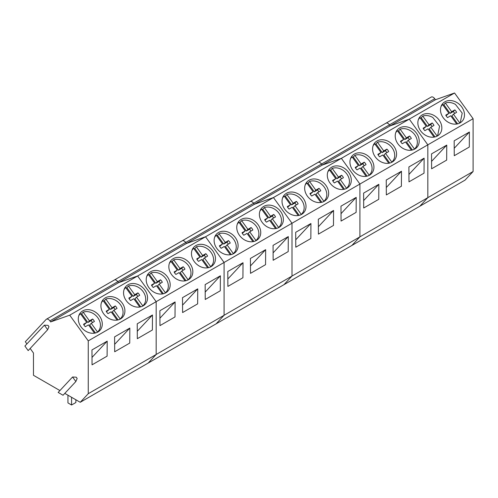 <?xml version="1.0" encoding="UTF-8"?>
<svg xmlns="http://www.w3.org/2000/svg" width="498" height="498" viewBox="0 0 498 498"><rect width="100%" height="100%" fill="white"/><g stroke="black" fill="none" stroke-linecap="round" stroke-linejoin="round"><path stroke-width="0.75" d="M71.569 397.292L71.569 405.005L67.946 402.913L67.946 395.2M75.87 399.776L75.87 402.521L71.569 405.005M459.343 123.274L460.339 122.278L462.206 113.114L455.477 104.443A12.512 10.06 43 0 0 445.386 103.036L443.83 104.704A12.512 10.06 43 0 0 442.99 105.047M446.071 115.723L448.941 113.289L442.672 104.605A12.512 10.06 43 0 0 442.043 105.209A12.512 10.06 43 0 0 440.998 106.597M454.749 113.432A6.592 5.297 43 0 0 453.28 111.571L450.099 113.395L451.655 111.72L445.386 103.036M451.655 111.72L454.836 109.896A6.592 5.297 43 0 1 456.61 112.349L453.441 114.191L459.71 122.882M456.703 124.052L450.721 115.76L447.54 117.584A6.592 5.297 43 0 1 445.772 115.131L448.941 113.289M453.441 114.191L451.879 115.866L457.65 123.865M450.099 113.395L443.83 104.704M453.28 111.571L454.836 109.896M436.709 136.34L437.698 135.344L439.572 126.187L432.843 117.516A12.512 10.06 43 0 0 422.746 116.102L421.19 117.771A12.512 10.06 43 0 0 420.356 118.119M423.431 128.789L426.3 126.361L420.032 117.671A12.512 10.06 43 0 0 419.403 118.275A12.512 10.06 43 0 0 418.357 119.669M432.108 126.504A6.592 5.297 43 0 0 430.639 124.637L427.458 126.461L429.015 124.793L422.746 116.102M429.015 124.793L432.202 122.969A6.592 5.297 43 0 1 433.97 125.421L430.801 127.264L437.07 135.954M434.063 137.118L428.087 128.833L424.9 130.657A6.592 5.297 43 0 1 423.132 128.204L426.3 126.361M430.801 127.264L429.245 128.932L435.015 136.931M427.458 126.461L421.19 117.771M430.639 124.637L432.202 122.969M414.068 149.412L414.429 149.02A12.512 10.06 43 0 0 415.064 148.416A12.512 10.06 43 0 0 410.203 130.582A12.512 10.06 43 0 0 400.112 129.175L398.549 130.843A12.512 10.06 43 0 0 397.715 131.192M400.797 141.862L403.66 139.428L397.392 130.744A12.512 10.06 43 0 0 396.769 131.348A12.512 10.06 43 0 0 395.723 132.736M409.474 139.571A6.592 5.297 43 0 0 408.005 137.709L404.824 139.533L406.38 137.859L400.112 129.175M406.38 137.859L409.561 136.035A6.592 5.297 43 0 1 411.329 138.488L408.161 140.336L414.429 149.02M411.429 150.191L405.447 141.905L402.266 143.729A6.592 5.297 43 0 1 400.492 141.27L403.66 139.428M408.161 140.336L406.605 142.005L412.375 150.004M404.824 139.533L398.549 130.843M408.005 137.709L409.561 136.035M391.428 162.485L391.795 162.093A12.512 10.06 43 0 0 392.424 161.489A12.512 10.06 43 0 0 387.569 143.654A12.512 10.06 43 0 0 377.472 142.241L375.915 143.916A12.512 10.06 43 0 0 375.081 144.258M378.156 154.934L381.026 152.5L374.757 143.81A12.512 10.06 43 0 0 374.129 144.414A12.512 10.06 43 0 0 373.083 145.808M386.834 152.643A6.592 5.297 43 0 0 385.365 150.776L382.184 152.6L383.74 150.931L377.472 142.241M383.74 150.931L386.921 149.107A6.592 5.297 43 0 1 388.695 151.56L385.527 153.403L391.795 162.093M388.789 163.263L382.806 154.971L379.625 156.795A6.592 5.297 43 0 1 377.858 154.343L381.026 152.5M385.527 153.403L383.964 155.071L389.741 163.07M382.184 152.6L375.915 143.916M385.365 150.776L386.921 149.107M368.794 175.551L369.155 175.159A12.512 10.06 43 0 0 369.784 174.555A12.512 10.06 43 0 0 364.928 156.721A12.512 10.06 43 0 0 354.831 155.314L353.275 156.982A12.512 10.06 43 0 0 352.441 157.331M355.522 168L358.386 165.573L352.117 156.882A12.512 10.06 43 0 0 351.488 157.486A12.512 10.06 43 0 0 350.449 158.881M364.2 165.71A6.592 5.297 43 0 0 362.731 163.848L359.544 165.672L361.106 164.004L354.831 155.314M361.106 164.004L364.287 162.18A6.592 5.297 43 0 1 366.055 164.633L362.886 166.475L369.155 175.159M366.148 176.329L360.172 168.044L356.985 169.868A6.592 5.297 43 0 1 355.217 167.415L358.386 165.573M362.886 166.475L361.33 168.143L367.101 176.143M359.544 165.672L353.275 156.982M362.731 163.848L364.287 162.18M346.154 188.624L346.521 188.232A12.512 10.06 43 0 0 347.15 187.628A12.512 10.06 43 0 0 342.288 169.793A12.512 10.06 43 0 0 332.197 168.38L330.641 170.055A12.512 10.06 43 0 0 329.8 170.397M332.882 181.073L335.752 178.639L329.483 169.949A12.512 10.06 43 0 0 328.854 170.553A12.512 10.06 43 0 0 327.809 171.947M341.56 178.782A6.592 5.297 43 0 0 340.09 176.915L336.909 178.738L338.466 177.07L332.197 168.38M338.466 177.07L341.647 175.246A6.592 5.297 43 0 1 343.421 177.699L340.246 179.541L346.521 188.232M343.514 189.402L337.532 181.11L334.351 182.934A6.592 5.297 43 0 1 332.583 180.481L335.752 178.639M340.246 179.541L338.69 181.216L344.46 189.209M336.909 178.738L330.641 170.055M340.09 176.915L341.647 175.246M323.519 201.69L323.881 201.304A12.512 10.06 43 0 0 324.509 200.694A12.512 10.06 43 0 0 319.654 182.866A12.512 10.06 43 0 0 309.557 181.453L308.001 183.121A12.512 10.06 43 0 0 307.166 183.469M310.242 194.139L313.111 191.711L306.843 183.021A12.512 10.06 43 0 0 306.214 183.625A12.512 10.06 43 0 0 305.168 185.019M318.919 191.848A6.592 5.297 43 0 0 317.45 189.987L314.269 191.811L315.825 190.143L309.557 181.453M315.825 190.143L319.013 188.319A6.592 5.297 43 0 1 320.78 190.771L317.612 192.614L323.881 201.304M320.874 202.468L314.892 194.183L311.711 196.007A6.592 5.297 43 0 1 309.943 193.554L313.111 191.711M317.612 192.614L316.056 194.282L321.826 202.281M314.269 191.811L308.001 183.121M317.45 189.987L319.013 188.319M300.879 214.763L301.24 214.37A12.512 10.06 43 0 0 301.875 213.767A12.512 10.06 43 0 0 297.013 195.932A12.512 10.06 43 0 0 286.923 194.525L285.36 196.193A12.512 10.06 43 0 0 284.526 196.536M287.607 207.212L290.471 204.778L284.202 196.094A12.512 10.06 43 0 0 283.58 196.698A12.512 10.06 43 0 0 282.534 198.086M296.285 204.921A6.592 5.297 43 0 0 294.816 203.06L291.629 204.883L293.191 203.209L286.923 194.525M293.191 203.209L296.372 201.385A6.592 5.297 43 0 1 298.14 203.838L294.972 205.68L301.24 214.37M298.24 215.541L292.258 207.249L289.077 209.073A6.592 5.297 43 0 1 287.302 206.62L290.471 204.778M294.972 205.68L293.415 207.355L299.186 215.354M291.629 204.883L285.36 196.193M294.816 203.06L296.372 201.385M278.239 227.829L278.606 227.443A12.512 10.06 43 0 0 279.235 226.833A12.512 10.06 43 0 0 274.379 209.004A12.512 10.06 43 0 0 264.282 207.591L262.726 209.26A12.512 10.06 43 0 0 261.886 209.608M264.967 220.284L267.837 217.85L261.568 209.16A12.512 10.06 43 0 0 260.94 209.764A12.512 10.06 43 0 0 259.894 211.158M273.645 217.993A6.592 5.297 43 0 0 272.176 216.126L268.995 217.95L270.551 216.281L264.282 207.591M270.551 216.281L273.732 214.457A6.592 5.297 43 0 1 275.506 216.91L272.338 218.753L278.606 227.443M275.599 228.607L269.617 220.321L266.436 222.145A6.592 5.297 43 0 1 264.668 219.693L267.837 217.85M272.338 218.753L270.775 220.421L276.552 228.42M268.995 217.95L262.726 209.26M272.176 216.126L273.732 214.457M255.605 240.901L255.966 240.509A12.512 10.06 43 0 0 256.595 239.905A12.512 10.06 43 0 0 251.739 222.071A12.512 10.06 43 0 0 241.642 220.664L240.086 222.332A12.512 10.06 43 0 0 239.252 222.681M242.327 233.35L245.197 230.916L238.928 222.233A12.512 10.06 43 0 0 238.299 222.836A12.512 10.06 43 0 0 237.26 224.225M251.004 231.06A6.592 5.297 43 0 0 249.535 229.198L246.354 231.022L247.917 229.354L241.642 220.664M247.917 229.354L251.098 227.524A6.592 5.297 43 0 1 252.866 229.983L249.697 231.825L255.966 240.509M252.959 241.679L246.983 233.394L243.796 235.218A6.592 5.297 43 0 1 242.028 232.765L245.197 230.916M249.697 231.825L248.141 233.494L253.912 241.493M246.354 231.022L240.086 222.332M249.535 229.198L251.098 227.524M232.964 253.974L233.332 253.582A12.512 10.06 43 0 0 233.96 252.978A12.512 10.06 43 0 0 229.099 235.143A12.512 10.06 43 0 0 219.008 233.73L217.445 235.405A12.512 10.06 43 0 0 216.611 235.747M219.693 246.423L222.556 243.989L216.288 235.299A12.512 10.06 43 0 0 215.665 235.903A12.512 10.06 43 0 0 214.619 237.297M228.37 244.132A6.592 5.297 43 0 0 226.901 242.265L223.72 244.088L225.277 242.42L219.008 233.73M225.277 242.42L228.458 240.596A6.592 5.297 43 0 1 230.232 243.049L227.057 244.892L233.332 253.582M230.325 254.752L224.343 246.46L221.162 248.284A6.592 5.297 43 0 1 219.388 245.831L222.556 243.989M227.057 244.892L225.501 246.56L231.271 254.559M223.72 244.088L217.445 235.405M226.901 242.265L228.458 240.596M210.324 267.04L210.691 266.654A12.512 10.06 43 0 0 211.32 266.044A12.512 10.06 43 0 0 206.465 248.209A12.512 10.06 43 0 0 196.368 246.803L194.811 248.471A12.512 10.06 43 0 0 193.977 248.819M197.052 259.489L199.922 257.061L193.654 248.371A12.512 10.06 43 0 0 193.025 248.975A12.512 10.06 43 0 0 191.979 250.37M205.73 257.198A6.592 5.297 43 0 0 204.261 255.337L201.08 257.161L202.636 255.493L196.368 246.803M202.636 255.493L205.823 253.669A6.592 5.297 43 0 1 207.591 256.121L204.423 257.964L210.691 266.654M207.685 267.818L201.702 259.533L198.521 261.357A6.592 5.297 43 0 1 196.754 258.904L199.922 257.061M204.423 257.964L202.86 259.632L208.637 267.631M201.08 257.161L194.811 248.471M204.261 255.337L205.823 253.669M187.69 280.113L188.051 279.72A12.512 10.06 43 0 0 188.686 279.117A12.512 10.06 43 0 0 183.824 261.282A12.512 10.06 43 0 0 173.734 259.869L172.171 261.543A12.512 10.06 43 0 0 171.337 261.886M174.418 272.562L177.282 270.128L171.013 261.444A12.512 10.06 43 0 0 170.384 262.041A12.512 10.06 43 0 0 169.345 263.436M183.096 270.271A6.592 5.297 43 0 0 181.627 268.403L178.44 270.233L180.002 268.559L173.734 259.869M180.002 268.559L183.183 266.735A6.592 5.297 43 0 1 184.951 269.188L181.782 271.03L188.051 279.72M185.051 280.891L179.068 272.599L175.887 274.423A6.592 5.297 43 0 1 174.113 271.97L177.282 270.128M181.782 271.03L180.226 272.705L185.997 280.704M178.44 270.233L172.171 261.543M181.627 268.403L183.183 266.735M165.05 293.179L165.417 292.793A12.512 10.06 43 0 0 166.046 292.183A12.512 10.06 43 0 0 161.184 274.354A12.512 10.06 43 0 0 151.093 272.941L149.537 274.61A12.512 10.06 43 0 0 148.697 274.958M151.778 285.628L154.648 283.2L148.379 274.51A12.512 10.06 43 0 0 147.75 275.114A12.512 10.06 43 0 0 146.705 276.508M160.456 283.343A6.592 5.297 43 0 0 158.987 281.476L155.806 283.3L157.362 281.631L151.093 272.941M157.362 281.631L160.543 279.808A6.592 5.297 43 0 1 162.317 282.26L159.148 284.103L165.417 292.793M162.41 293.957L156.428 285.671L153.247 287.495A6.592 5.297 43 0 1 151.479 285.043L154.648 283.2M159.148 284.103L157.586 285.771L163.356 293.77M155.806 283.3L149.537 274.61M158.987 281.476L160.543 279.808M142.416 306.251L142.777 305.859A12.512 10.06 43 0 0 143.405 305.255A12.512 10.06 43 0 0 138.55 287.421A12.512 10.06 43 0 0 128.453 286.014L126.897 287.682A12.512 10.06 43 0 0 126.062 288.025M129.138 298.7L132.007 296.266L125.739 287.583A12.512 10.06 43 0 0 125.11 288.186A12.512 10.06 43 0 0 124.064 289.575M137.815 296.41A6.592 5.297 43 0 0 136.346 294.548L133.165 296.372L134.721 294.698L128.453 286.014M134.721 294.698L137.909 292.874A6.592 5.297 43 0 1 139.677 295.326L136.508 297.175L142.777 305.859M139.77 307.029L133.794 298.738L130.607 300.562A6.592 5.297 43 0 1 128.839 298.109L132.007 296.266M136.508 297.175L134.952 298.844L140.722 306.843M133.165 296.372L126.897 287.682M136.346 294.548L137.909 292.874M119.775 319.324L120.136 318.932A12.512 10.06 43 0 0 120.771 318.328A12.512 10.06 43 0 0 115.91 300.493A12.512 10.06 43 0 0 105.819 299.08L104.256 300.748A12.512 10.06 43 0 0 103.422 301.097M106.504 311.773L109.367 309.339L103.098 300.649A12.512 10.06 43 0 0 102.476 301.253A12.512 10.06 43 0 0 101.43 302.647M115.181 309.482A6.592 5.297 43 0 0 113.712 307.615L110.531 309.439L112.087 307.77L105.819 299.08M112.087 307.77L115.268 305.946A6.592 5.297 43 0 1 117.036 308.399L113.868 310.242L120.136 318.932M117.136 320.102L111.154 311.81L107.973 313.634A6.592 5.297 43 0 1 106.199 311.182L109.367 309.339M113.868 310.242L112.311 311.91L118.082 319.909M110.531 309.439L104.256 300.748M113.712 307.615L115.268 305.946M97.135 332.39L97.502 331.998A12.512 10.06 43 0 0 98.131 331.394A12.512 10.06 43 0 0 93.275 313.559A12.512 10.06 43 0 0 83.178 312.153L81.622 313.821A12.512 10.06 43 0 0 80.788 314.17M83.863 324.839L86.733 322.411L80.464 313.721A12.512 10.06 43 0 0 79.836 314.325A12.512 10.06 43 0 0 78.79 315.72M92.541 322.548A6.592 5.297 43 0 0 91.072 320.687L87.891 322.511L89.447 320.843L83.178 312.153M89.447 320.843L92.628 319.019A6.592 5.297 43 0 1 94.402 321.471L91.234 323.314L97.502 331.998M94.496 333.168L88.513 324.883L85.332 326.707A6.592 5.297 43 0 1 83.564 324.254L86.733 322.411M91.234 323.314L89.671 324.982L95.448 332.981M87.891 322.511L81.622 313.821M91.072 320.687L92.628 319.019M473.1 171.505L473.1 118.698L427.826 144.837L427.826 197.65L359.911 236.855L351.887 245.452L419.802 206.247L427.826 197.65L473.1 171.505L465.076 180.108L419.802 206.247L427.826 197.65L427.826 144.837L409.281 119.134L390.189 125.87L389.448 124.842A3.841 2.216 -120 0 0 385.969 123.18A3.841 2.216 -120 0 0 385.664 123.429M469.396 132.026L469.303 147.028L454.257 155.718L454.164 140.822L469.396 132.026L454.207 148.304M446.762 145.099L446.669 160.101L431.617 168.785L431.523 153.894L446.762 145.099L431.573 161.377M473.1 118.698L454.556 92.995L409.281 119.134L390.189 125.87L389.448 124.842L434.723 98.704L435.47 99.731L322.274 165.081L321.534 164.047L389.448 124.842A3.841 2.216 60 0 0 385.969 123.18L431.249 97.042A3.841 2.216 60 0 1 434.723 98.704M450.267 100.534A13.129 10.558 43 0 0 442.89 103.397A13.129 10.558 43 0 0 442.299 116.302A13.129 10.558 43 0 0 454.711 124.164A13.129 10.558 43 0 0 462.082 121.307A13.129 10.558 43 0 0 462.673 108.396A13.129 10.558 43 0 0 450.267 100.534M427.626 113.606A13.129 10.558 43 0 0 420.25 116.464A13.129 10.558 43 0 0 419.665 129.374A13.129 10.558 43 0 0 432.071 137.236A13.129 10.558 43 0 0 439.448 134.373A13.129 10.558 43 0 0 440.033 121.468A13.129 10.558 43 0 0 427.626 113.606M454.556 92.995L435.47 99.731M64.796 393.383L80.234 402.291L148.149 363.086L156.167 354.489L156.167 301.676L224.081 262.465L205.537 236.768L186.451 243.497L254.366 204.286L273.452 197.557L205.537 236.768L224.081 262.465L224.081 315.278L156.167 354.489L148.149 363.086L216.064 323.874L224.081 315.278L224.081 262.465L291.996 223.253L273.452 197.557L254.366 204.286L322.274 165.081L341.367 158.345L273.452 197.557L291.996 223.253L291.996 276.066L224.081 315.278L216.064 323.874L283.972 284.663L291.996 276.066L291.996 223.253L359.911 184.042L341.367 158.345L359.911 184.042L359.911 236.855L291.996 276.066L283.972 284.663L351.887 245.452L359.911 236.855L359.911 184.042L427.826 144.837L409.281 119.134L341.367 158.345L322.274 165.081L321.534 164.047A3.841 2.216 60 0 0 318.054 162.392A3.841 2.216 60 0 1 321.534 164.047L253.619 203.259A3.841 2.216 60 0 0 250.145 201.603A3.841 2.216 60 0 1 253.619 203.259L254.366 204.286L253.619 203.259L185.71 242.47A3.841 2.216 60 0 0 182.231 240.814A3.841 2.216 60 0 1 185.71 242.47L186.451 243.497L185.71 242.47L117.796 281.681A3.841 2.216 60 0 0 114.316 280.019A3.841 2.216 60 0 1 117.796 281.681L118.536 282.708L117.796 281.681L49.881 320.886A3.841 2.216 60 0 0 46.401 319.23L385.969 123.18M404.986 126.673A13.129 10.558 43 0 0 397.616 129.536A13.129 10.558 43 0 0 397.024 142.44A13.129 10.558 43 0 0 409.431 150.309A13.129 10.558 43 0 0 416.807 147.445A13.129 10.558 43 0 0 417.399 134.541A13.129 10.558 43 0 0 404.986 126.673M382.352 139.745A13.129 10.558 43 0 0 374.975 142.602A13.129 10.558 43 0 0 374.39 155.513A13.129 10.558 43 0 0 386.797 163.375A13.129 10.558 43 0 0 394.173 160.518A13.129 10.558 43 0 0 394.758 147.607A13.129 10.558 43 0 0 382.352 139.745M359.712 152.811A13.129 10.558 43 0 0 352.341 155.675A13.129 10.558 43 0 0 351.75 168.579A13.129 10.558 43 0 0 364.156 176.448A13.129 10.558 43 0 0 371.533 173.584A13.129 10.558 43 0 0 372.124 160.68A13.129 10.558 43 0 0 359.712 152.811M424.122 158.165L424.028 173.167L408.983 181.857L408.889 166.961L424.122 158.165L408.933 174.443M401.488 171.237L401.394 186.24L386.342 194.93L386.249 180.033L401.488 171.237L386.299 187.516M378.847 184.31L378.754 199.306L363.702 207.996L363.615 193.106L378.847 184.31L363.658 200.588M337.078 165.884A13.129 10.558 43 0 0 329.701 168.747A13.129 10.558 43 0 0 329.11 181.652A13.129 10.558 43 0 0 341.522 189.514A13.129 10.558 43 0 0 348.893 186.657A13.129 10.558 43 0 0 349.484 173.746A13.129 10.558 43 0 0 337.078 165.884M314.437 178.956A13.129 10.558 43 0 0 307.061 181.814A13.129 10.558 43 0 0 306.475 194.724A13.129 10.558 43 0 0 318.882 202.586A13.129 10.558 43 0 0 326.258 199.723A13.129 10.558 43 0 0 326.844 186.818A13.129 10.558 43 0 0 314.437 178.956M291.797 192.023A13.129 10.558 43 0 0 284.426 194.886A13.129 10.558 43 0 0 283.835 207.791A13.129 10.558 43 0 0 296.242 215.653A13.129 10.558 43 0 0 303.618 212.795A13.129 10.558 43 0 0 304.21 199.885A13.129 10.558 43 0 0 291.797 192.023M356.207 197.376L356.114 212.378L341.068 221.068L340.974 206.172L356.207 197.376L341.018 213.654M333.573 210.449L333.479 225.445L318.427 234.135L318.334 219.245L333.573 210.449L318.384 226.727M310.933 223.515L310.839 238.517L295.793 247.207L295.7 232.311L310.933 223.515L295.744 239.793M269.163 205.095A13.129 10.558 43 0 0 261.786 207.952A13.129 10.558 43 0 0 261.195 220.863A13.129 10.558 43 0 0 273.607 228.725A13.129 10.558 43 0 0 280.984 225.862A13.129 10.558 43 0 0 281.569 212.957A13.129 10.558 43 0 0 269.163 205.095M246.522 218.161A13.129 10.558 43 0 0 239.146 221.025A13.129 10.558 43 0 0 238.561 233.929A13.129 10.558 43 0 0 250.967 241.798A13.129 10.558 43 0 0 258.344 238.934A13.129 10.558 43 0 0 258.935 226.03A13.129 10.558 43 0 0 246.522 218.161M223.888 231.234A13.129 10.558 43 0 0 216.512 234.097A13.129 10.558 43 0 0 215.92 247.002A13.129 10.558 43 0 0 228.333 254.864A13.129 10.558 43 0 0 235.703 252.007A13.129 10.558 43 0 0 236.295 239.096A13.129 10.558 43 0 0 223.888 231.234M288.292 236.587L288.205 251.59L273.153 260.273L273.06 245.383L288.292 236.587L273.109 252.866M265.658 249.66L265.565 264.656L250.513 273.346L250.419 258.45L265.658 249.66L250.469 265.932M243.018 262.726L242.924 277.728L227.879 286.418L227.785 271.522L243.018 262.726L227.829 279.005M80.234 402.291L88.258 393.694L156.167 354.489L156.167 301.676L137.622 275.973L205.537 236.768L186.451 243.497L50.622 321.92L49.881 320.886M88.258 393.694L88.258 340.881L156.167 301.676L137.622 275.973L118.536 282.708L137.622 275.973L69.714 315.184L50.622 321.92M201.248 244.3A13.129 10.558 43 0 0 193.871 247.164A13.129 10.558 43 0 0 193.286 260.074A13.129 10.558 43 0 0 205.693 267.936A13.129 10.558 43 0 0 213.069 265.073A13.129 10.558 43 0 0 213.654 252.169A13.129 10.558 43 0 0 201.248 244.3M178.608 257.373A13.129 10.558 43 0 0 171.237 260.236A13.129 10.558 43 0 0 170.646 273.141A13.129 10.558 43 0 0 183.052 281.003A13.129 10.558 43 0 0 190.429 278.145A13.129 10.558 43 0 0 191.02 265.235A13.129 10.558 43 0 0 178.608 257.373M155.974 270.445A13.129 10.558 43 0 0 148.597 273.302A13.129 10.558 43 0 0 148.006 286.213A13.129 10.558 43 0 0 160.418 294.075A13.129 10.558 43 0 0 167.789 291.212A13.129 10.558 43 0 0 168.38 278.307A13.129 10.558 43 0 0 155.974 270.445M220.384 275.799L220.29 290.795L205.238 299.485L205.145 284.595L220.384 275.799L205.195 292.077M197.743 288.865L197.65 303.867L182.598 312.557L182.511 297.661L197.743 288.865L182.554 305.143M175.103 301.937L175.01 316.94L159.964 325.624L159.87 310.733L175.103 301.937L159.914 318.216M30.173 348.457L33.472 353.032L33.472 375.293L59.909 390.557M28.181 350.592L24.9 346.048L44.378 325.169L48.045 325.368L48.972 326.644L47.659 329.72L28.181 350.592M46.401 319.23A3.841 2.216 60 0 0 46.096 319.473L25.323 341.74L26.892 343.913M88.258 340.881L69.714 315.184M133.333 283.511A13.129 10.558 43 0 0 125.957 286.375A13.129 10.558 43 0 0 125.372 299.279A13.129 10.558 43 0 0 137.778 307.148A13.129 10.558 43 0 0 145.155 304.284A13.129 10.558 43 0 0 145.74 291.38A13.129 10.558 43 0 0 133.333 283.511M110.693 296.584A13.129 10.558 43 0 0 103.323 299.441A13.129 10.558 43 0 0 102.731 312.352A13.129 10.558 43 0 0 115.138 320.214A13.129 10.558 43 0 0 122.514 317.351A13.129 10.558 43 0 0 123.106 304.446A13.129 10.558 43 0 0 110.693 296.584M88.059 309.65A13.129 10.558 43 0 0 80.682 312.514A13.129 10.558 43 0 0 80.097 325.418A13.129 10.558 43 0 0 92.504 333.286A13.129 10.558 43 0 0 99.88 330.423A13.129 10.558 43 0 0 100.465 317.519A13.129 10.558 43 0 0 88.059 309.65M152.469 315.004L152.376 330.006L137.323 338.696L137.23 323.8L152.469 315.004L137.28 331.282M129.829 328.076L129.735 343.078L114.689 351.769L114.596 336.872L129.829 328.076L114.64 344.355M107.195 341.149L107.101 356.145L92.049 364.835L91.956 349.945L107.195 341.149L92.006 357.427M63.053 395.25L58.166 392.43L72.565 376.998L76.231 377.191L77.153 378.474L75.845 381.543L63.053 395.25M47.659 329.72L44.378 325.169M75.845 381.543L72.565 376.998M441.16 106.149L442.043 105.209M459.461 123.218L460.339 122.278M418.525 119.221L419.403 118.275M436.821 136.29L437.698 135.344M395.885 132.287L396.769 131.348M414.18 149.356L415.064 148.416M373.245 145.36L374.129 144.414M391.546 162.429L392.424 161.489M350.611 158.432L351.488 157.486M368.906 175.501L369.784 174.555M327.97 171.499L328.854 170.553M346.272 188.568L347.15 187.628M305.336 184.571L306.214 183.625M323.632 201.64L324.509 200.694M282.696 197.638L283.58 196.698M300.991 214.706L301.875 213.767M260.056 210.71L260.94 209.764M278.357 227.779L279.235 226.833M237.422 223.776L238.299 222.836M255.717 240.845L256.595 239.905M214.781 236.849L215.665 235.903M233.076 253.918L233.96 252.978M192.141 249.921L193.025 248.975M210.442 266.99L211.32 266.044M169.507 262.988L170.384 262.041M187.802 280.057L188.686 279.117M146.866 276.06L147.75 275.114M165.168 293.129L166.046 292.183M124.232 289.126L125.11 288.186M142.528 306.195L143.405 305.255M101.592 302.199L102.476 301.253M119.887 319.268L120.771 318.328M78.952 315.271L79.836 314.325M97.253 332.34L98.131 331.394"/></g></svg>
